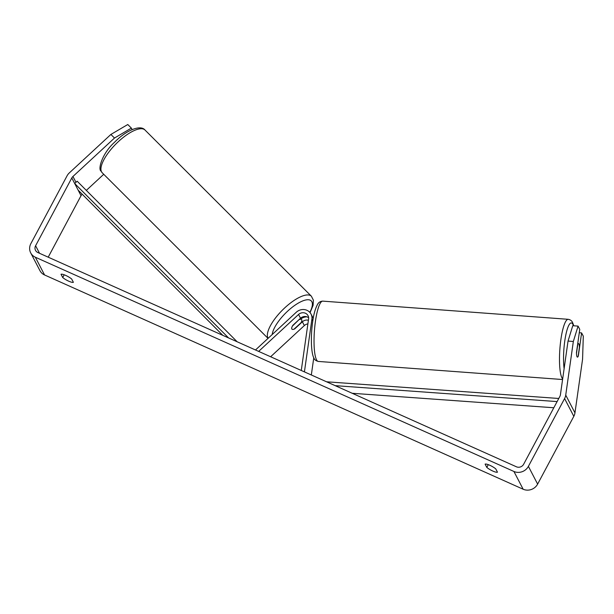 <?xml version="1.0" encoding="UTF-8"?>
<svg xmlns="http://www.w3.org/2000/svg" width="614" height="614" viewBox="0 0 614 614"><rect width="100%" height="100%" fill="white"/><g stroke="black" fill="none" stroke-linecap="round" stroke-linejoin="round"><path stroke-width="0.92" d="M308.397 320.27A6.117 5.687 -27.5 0 0 302.38 321.79L294.712 328.881A6.792 2.402 -45 0 1 291.965 329.158A6.792 2.402 -45 0 1 291.803 328.943A6.792 2.402 -45 0 1 292.863 325.328L300.53 318.236A6.117 5.687 152.5 0 1 308.627 317.783M258.655 351.392L298.565 314.468A6.117 5.687 152.5 0 1 308.044 315.688A6.117 5.687 152.5 0 1 308.589 318.95L301.274 370.472M255.501 349.98L296.316 312.219A9.509 8.842 152.5 0 1 311.052 314.122A9.509 8.842 152.5 0 1 311.904 319.196L304.421 371.884M313.769 357.77L311.329 374.977M313.232 318.336A9.509 8.842 -27.5 0 0 313.017 317.891L311.052 314.122M306.946 316.839A9.509 8.842 -27.5 0 0 300.914 318.889M270.628 356.749L304.337 325.566A6.117 5.687 152.5 0 1 307.89 323.885M299.502 319.518A6.792 2.402 -45 0 1 301.566 319.541A6.792 2.402 -45 0 1 301.727 319.764A6.792 2.402 -45 0 1 301.113 322.626L294.029 329.181A6.792 2.402 -45 0 1 291.965 329.158A6.792 2.402 -45 0 1 291.803 328.943A6.792 2.402 -45 0 1 292.417 326.072L299.333 319.349M497.47 472.166A6.792 1.481 28.1 0 1 492.789 471.038A6.792 1.481 28.1 0 1 486.81 467.4L485.114 464.13A6.792 1.481 28.1 0 1 489.788 465.266A6.792 1.481 28.1 0 1 495.774 468.904L497.47 472.166M68.707 281.174A6.792 1.481 -151.9 0 0 73.388 282.31L71.692 279.048A6.792 1.481 -151.9 0 0 65.706 275.41A6.792 1.481 -151.9 0 0 61.032 274.274L62.728 277.536A6.792 1.481 -151.9 0 0 68.707 281.174M114.496 138.035L110.896 134.443L127.773 124.519L131.373 128.111L114.496 138.035L72.943 176.479A5.434 5.05 -27.5 0 0 71.8 177.945L35.604 245.738A5.434 5.05 -27.5 0 0 35.52 250.366A5.434 5.05 -27.5 0 0 37.845 252.538L516.42 466.793A5.434 5.05 -27.5 0 0 523.658 464.23L559.853 396.444A5.434 5.05 -27.5 0 0 560.421 394.718L568.034 341.077L572.762 325.712L578.066 326.111L579.762 329.365L576.485 352.413A6.792 1.381 -85.8 0 0 577.452 357.125A6.792 1.381 -85.8 0 1 577.045 356.757A6.792 1.381 -85.8 0 1 576.5 353.372L577.797 344.224A6.792 1.381 -85.8 0 1 578.457 343.571A6.792 1.381 -85.8 0 1 578.864 343.947A6.792 1.381 -85.8 0 1 579.416 347.332L578.112 356.473A6.792 1.381 -85.8 0 1 577.452 357.125A6.792 1.381 -85.8 0 0 578.334 355.966L581.604 332.918L583.3 336.173L582.571 359.228L574.957 412.861A10.868 10.108 -27.5 0 1 573.821 416.323L537.626 484.108A10.868 10.108 -27.5 0 1 523.151 489.228L44.576 274.972A10.868 10.108 -27.5 0 1 39.933 270.628L30.7 252.876A10.868 10.108 -27.5 0 0 35.351 257.22L513.918 471.468A10.868 10.108 -27.5 0 0 528.393 466.356L564.588 398.563A10.868 10.108 -27.5 0 0 565.732 395.109L573.338 341.476L568.034 341.077M578.066 326.111L573.338 341.476M579.278 332.742L581.604 332.918M110.896 134.443L69.344 172.879A10.868 10.108 -27.5 0 0 67.064 175.827L30.869 243.62A10.868 10.108 -27.5 0 0 30.7 252.876M82.192 194.216L82.176 194.231A5.434 5.05 -27.5 0 0 81.033 195.705L48.207 257.174M131.373 128.111L132.133 129.577M103.735 174.284L86.321 190.394M64.194 274.788L62.728 277.536M488.276 464.644L486.81 467.4M228.538 337.907L74.685 183.494L78.147 190.156L222.805 335.344M74.685 183.494L77.172 181.207L237.142 341.76M553.813 407.757L352.221 393.282M557.105 401.587L335.167 385.646M558.771 398.471L326.564 381.793M311.904 319.196L312.802 320.93M298.565 314.468L300.53 318.236M302.38 321.79L304.337 325.566M144.973 130.007A30.232 10.676 135 0 0 117.251 142.678A30.232 10.676 135 0 0 101.533 171.828A30.232 10.676 135 0 0 102.239 172.795L101.003 171.099C97.795 169.157 102.139 153.4 114.588 142.218C126.077 130.306 140.506 124.389 144.973 130.007L311.382 296.217L313.378 300.139L313.102 305.296L310.07 312.641M268.111 338.322A30.232 10.676 -45 0 1 267.942 338.038A30.232 10.676 -45 0 1 283.668 308.888A30.232 10.676 -45 0 1 311.382 296.217M309.824 312.357A26.839 9.479 135 0 0 311.858 301.735A26.839 9.479 135 0 0 290.729 308.451A26.839 9.479 135 0 0 272.209 334.53M513.918 471.468L523.151 489.228M35.351 257.22L44.576 274.972M565.732 395.109L574.957 412.861M35.604 245.738L39.534 253.298M71.8 177.945L81.033 195.705M72.943 176.479L75.975 182.312M528.393 466.356L537.626 484.108M564.588 398.563L573.821 416.323M322.795 301.136C320.324 301.259 318.536 302.41 317.438 304.582C315.228 308.865 313.662 314.437 312.749 321.306C310.531 335.804 311.052 353.388 313.961 358.146C314.491 359.743 315.949 360.84 318.328 361.439A30.232 6.163 -85.8 0 1 316.517 359.781A30.232 6.163 -85.8 0 1 314.852 326.057A30.232 6.163 -85.8 0 1 322.795 301.136L568.249 319.311A30.232 6.163 94.2 0 0 560.306 344.231A30.232 6.163 94.2 0 0 561.971 377.963A30.232 6.163 94.2 0 0 562.654 378.984M564.12 368.676A26.839 5.465 -85.8 0 1 565.694 335.528A26.839 5.465 -85.8 0 1 572.923 324.422A26.839 5.465 -85.8 0 1 573.484 325.765M301.566 319.541L300.392 318.367M268.034 338.391L102.239 172.795M573.791 325.788L572.616 322.603C571.933 320.892 570.483 319.787 568.249 319.311M318.328 361.439L562.577 379.529M577.751 343.525L578.457 343.571"/></g></svg>

